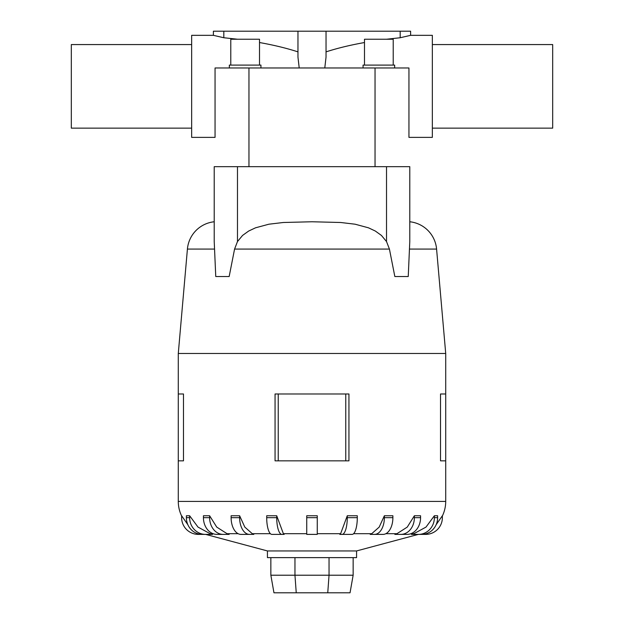 <?xml version="1.0" encoding="UTF-8"?>
<svg xmlns="http://www.w3.org/2000/svg" width="624" height="624" viewBox="0 0 624 624"><rect width="100%" height="100%" fill="white"/><g stroke="black" fill="none" stroke-linecap="round" stroke-linejoin="round"><path stroke-width="0.94" d="M299.216 67.969L297.96 57.08L297.96 31.2L326.04 31.2L326.04 57.08L324.784 67.969M215.054 119.785L215.054 67.969L215.054 137.374L191.654 137.374L191.654 35.334L213.385 35.334L223.813 37.744L237.533 39.242M259.506 42.533C273.835 45.092 286.658 48.204 297.96 51.87M432.346 128.146L552.685 128.146L552.685 44.569L432.346 44.569M191.654 128.146L71.315 128.146L71.315 44.569L191.654 44.569M386.467 39.242L400.187 37.744L410.615 35.334L432.346 35.334L432.346 137.374L408.946 137.374L408.946 67.969L408.946 119.785L408.946 67.969L215.054 67.969M326.04 51.87C337.342 48.204 350.165 45.092 364.494 42.533M259.506 65.091L259.506 39.242L230.779 39.242L230.779 65.091M260.941 67.969L260.941 65.091L229.343 65.091L229.343 67.969M393.221 65.091L393.221 39.242L364.494 39.242L364.494 65.091M394.657 67.969L394.657 65.091L363.059 65.091L363.059 67.969M418.376 534.386L356.569 550.945L267.431 550.945L205.624 534.386M411.419 534.386L413.86 533.699L425.997 527.093L434.366 515.759L437.619 515.759L437.619 517.67L434.366 517.67A16.715 15.896 90 0 1 418.47 534.386L411.419 534.386M420.568 517.67A16.715 13.525 -90 0 1 407.043 534.386L394.859 534.386L396.934 533.699L407.261 527.093L414.375 515.759L420.568 515.759L420.568 517.67L414.375 517.67A16.715 13.525 90 0 1 400.858 534.386L401.053 534.386M378.713 534.386L370.196 534.386L371.701 533.699L379.197 527.093L384.368 515.759L392.886 515.759L392.886 517.67L384.368 517.67A16.715 9.828 90 0 1 374.548 534.386L378.713 534.386M349.838 534.386L339.823 534.386L340.618 533.699L347.279 515.759L357.295 515.759L357.295 517.67L347.279 517.67A16.715 5.164 90 0 1 342.116 534.386L352.131 534.386A16.715 5.164 -90 0 0 357.295 517.67M283.382 533.699L284.177 534.386L271.869 534.386A16.715 5.164 90 0 1 266.705 517.67L266.705 515.759L276.721 515.759L283.382 533.699L306.735 533.699M252.299 533.699L253.804 534.386L240.934 534.386A16.715 9.828 90 0 1 231.114 517.67L231.114 515.759L239.632 515.759L244.803 527.093L252.299 533.699L270.41 533.699M227.066 533.699L229.141 534.386L216.957 534.386A16.715 13.525 90 0 1 203.432 517.67L203.432 515.759L209.625 515.759L216.739 527.093L227.066 533.699L238.15 533.699M210.14 533.699L212.581 534.386L202.277 534.386A16.715 15.896 90 0 1 186.381 517.67L186.381 515.759L189.634 515.759L198.003 527.093L210.14 533.699L213.119 533.699M348.941 393.986L348.941 460.84L348.941 393.986L275.059 393.986L275.059 460.84L348.941 460.84M409.781 221.762A30.085 30.085 0 0 1 436.582 249.062L445.715 353.48L445.715 393.986L440.513 393.986L440.513 460.84L445.715 460.84L445.715 501.407A33.431 33.431 0 0 1 442.369 515.978M445.715 353.48L178.285 353.48L187.418 249.062A30.085 30.085 0 0 1 214.219 221.762M183.487 393.986L183.487 460.84L183.487 393.986L178.285 393.986L178.285 353.48M181.631 515.978A33.431 33.431 0 0 1 178.285 501.407L178.285 460.84L183.487 460.84M214.219 166.67L409.781 166.67L409.781 241.566L408.244 276.526L394.836 276.526L389.423 249.062L386.521 241.566L381.443 235.435L375.32 231.036L368.48 227.815L355.087 224.203L340.681 222.495L312 221.762L283.319 222.495L268.913 224.203L255.52 227.815L248.68 231.036L242.557 235.435L237.479 241.566L234.577 249.062L229.164 276.526L215.756 276.526L214.219 241.566L214.219 166.67L214.219 241.566M356.569 550.945L356.569 557.63L267.431 557.63L267.431 550.945M205.748 534.386L198.346 534.386A16.715 16.715 0 0 1 181.631 517.67L181.631 515.759L187.863 524.722M306.735 517.67L306.735 515.759L317.265 515.759L317.265 517.67L306.735 517.67L306.735 534.386L317.265 534.386L317.265 517.67M436.137 524.722L442.369 515.759L442.369 517.67A16.715 16.715 0 0 1 425.654 534.386L418.252 534.386M270.855 557.63L270.855 575.219L273.959 592.8L350.041 592.8L353.145 575.219L329.043 575.219L327.756 592.8M270.855 575.219L294.957 575.219L296.244 592.8M294.957 557.63L294.957 575.219L329.043 575.219L329.043 557.63M353.145 557.63L353.145 575.219M445.715 460.84L445.715 393.986M178.285 460.84L178.285 393.986M345.766 460.84L345.766 393.986M278.234 460.84L278.234 393.986M274.162 534.386L281.884 534.386A16.715 5.164 -90 0 1 276.721 517.67L276.721 515.759M205.53 534.386A16.715 15.896 -90 0 1 189.634 517.67L189.634 515.759M223.142 534.386A16.715 13.525 -90 0 1 209.625 517.67L209.625 515.759M249.452 534.386A16.715 9.828 -90 0 1 239.632 517.67L239.632 515.759M347.279 515.759L347.279 517.67M392.886 517.67A16.715 9.828 -90 0 1 383.066 534.386L370.196 534.386M384.368 515.759L384.368 517.67M414.375 515.759L414.375 517.67M434.366 515.759L434.366 517.67M437.619 517.67A16.715 15.896 -90 0 1 421.723 534.386L418.47 534.386M409.781 166.67L409.781 241.566M408.946 119.785L408.946 67.969M326.04 31.2L410.615 31.2L410.615 35.334M400.187 31.2L400.187 37.744M213.385 35.334L213.385 31.2L297.96 31.2M223.813 37.744L223.813 31.2M413.86 533.699L410.881 533.699M396.934 533.699L385.85 533.699M371.701 533.699L353.59 533.699M340.618 533.699L317.265 533.699M445.715 501.407L178.285 501.407M436.582 249.062L409.594 249.062M214.406 249.062L187.418 249.062M389.423 249.062L234.577 249.062M189.634 517.67L186.381 517.67M209.625 517.67L203.432 517.67M239.632 517.67L231.114 517.67M276.721 517.67L266.705 517.67M386.521 166.67L386.521 241.566M237.479 166.67L237.479 241.566M248.96 166.67L248.96 67.969M375.04 166.67L375.04 67.969"/></g></svg>
